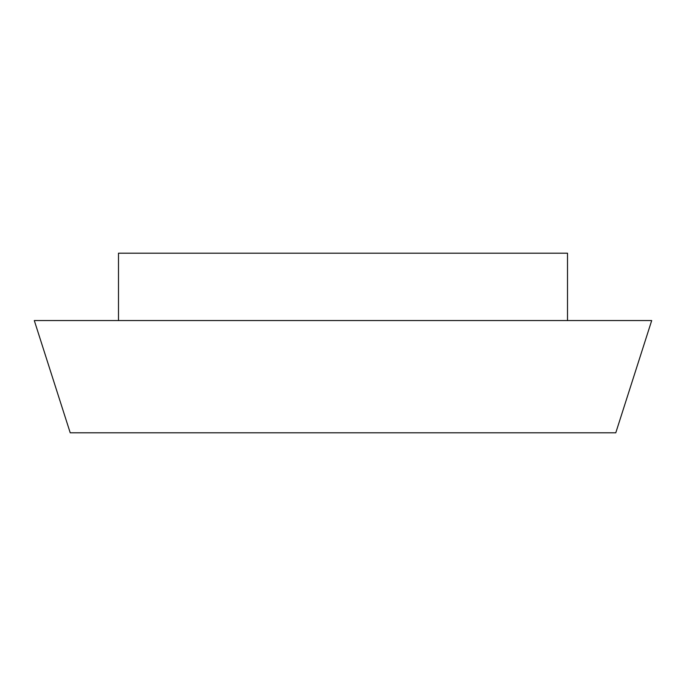 <?xml version="1.0" encoding="UTF-8"?>
<svg xmlns="http://www.w3.org/2000/svg" width="686" height="686" viewBox="0 0 686 686"><rect width="100%" height="100%" fill="white"/><g stroke="black" fill="none" stroke-linecap="round" stroke-linejoin="round"><path stroke-width="1.03" d="M567.511 320.551L567.511 253.194L118.489 253.194L118.489 320.551M70.221 432.806L615.779 432.806L651.7 320.551L34.3 320.551L70.221 432.806"/></g></svg>
